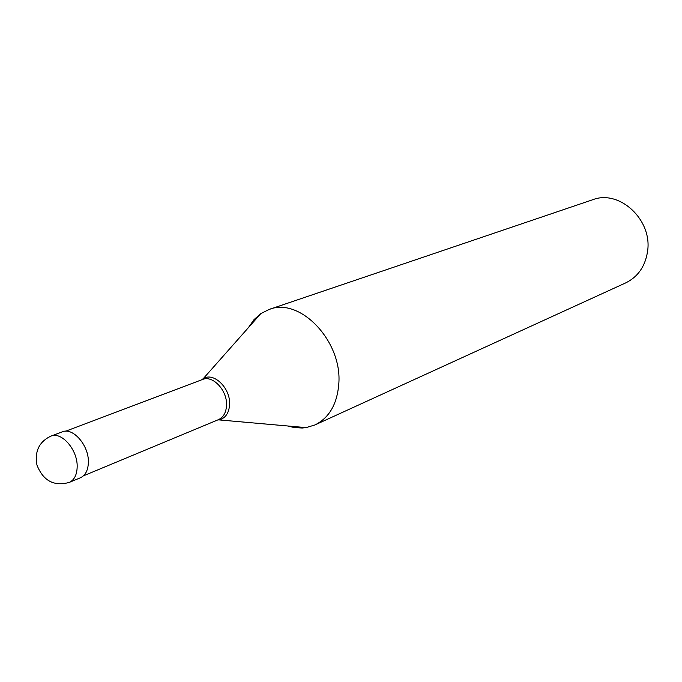<?xml version="1.0" encoding="UTF-8"?>
<svg xmlns="http://www.w3.org/2000/svg" width="682" height="682" viewBox="0 0 682 682"><rect width="100%" height="100%" fill="white"/><g stroke="black" fill="none" stroke-linecap="round" stroke-linejoin="round"><path stroke-width="1.02" d="M50.869 436.139L62.181 431.868C72.829 427 88.848 445.269 88.379 462.012C88.191 470.094 85.531 475.354 80.408 477.775L69.24 482.421C74.364 480 77.006 474.715 77.177 466.573C77.603 449.711 61.508 431.271 50.869 436.139C39.155 441.731 34.509 451.348 36.93 464.996C43.154 480.793 53.921 486.607 69.24 482.421M65.677 431.203L202.537 379.49C212.818 374.87 227.473 390.573 226.526 405.415C226.109 412.593 223.423 417.333 218.479 419.643L83.4 475.857M202.085 379.661L203.245 378.663C213.645 371.681 230.678 388.246 229.587 404.554C229.016 412.891 225.674 417.955 219.553 419.754L217.515 420.044M203.245 378.663L260.839 313.592L269.1 309.475C299.978 296.713 342.705 341.512 338.766 384.307C337.036 404.366 329.091 417.913 314.931 424.954L306.099 427.614L302.245 428.015L294.351 427.588L287.702 425.986M269.1 309.475L592.649 199.758C619.427 189.127 652.776 220.03 647.525 251.624C645.172 266.474 637.883 276.909 625.658 282.919L314.931 424.954M202.682 379.013L201.565 379.857M260.839 313.592L254.019 319.619L248.572 327.394M218.027 419.831L219.553 419.754M218.905 419.89L306.099 427.614"/></g></svg>
